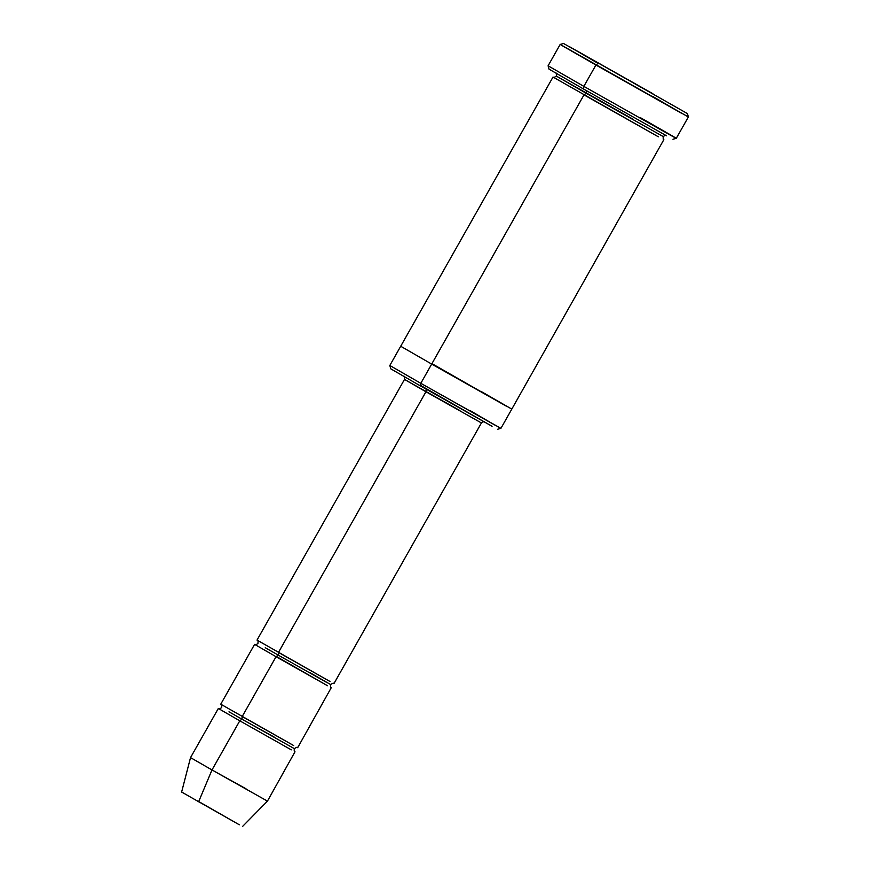<?xml version="1.0" encoding="UTF-8"?>
<svg xmlns="http://www.w3.org/2000/svg" width="870" height="870" viewBox="0 0 870 870"><rect width="100%" height="100%" fill="white"/><g stroke="black" fill="none" stroke-linecap="round" stroke-linejoin="round"><path stroke-width="1.3" d="M459.958 410.596L404.496 379.429L257.02 640.092L329.969 681.471L278.465 652.435L278.204 655.099L265.263 647.704L278.204 655.099L278.465 652.435L425.941 391.772L426.213 389.107L425.941 391.772L481.414 422.94C483.513 421.548 484.546 421.2 484.514 421.896M652.891 93.721L563.532 43.5L560.182 44.424L563.858 46.643L595.928 65.011L598.082 63.39L569.915 46.947L652.891 93.721L569.915 46.947L687.452 113.611L688.377 116.961L560.182 44.424L548.089 65.794L583.846 86.369L548.089 65.794L549.024 69.143L583.574 89.034L583.846 86.369L595.928 65.011L583.846 86.369L669.682 134.763C689.877 145.921 658.492 127.944 640.537 117.744L676.284 138.33L688.377 116.961M390.75 368.826L420.536 385.976L420.808 383.311L389.825 365.487L420.808 383.311L431.683 364.084L400.7 346.249L431.683 364.084L583.998 94.873L658.383 136.807L553.015 77.038L389.825 365.487L390.75 368.826M198.719 801.553L239.37 824.803L181.623 792.048L190.53 757.607L211.986 769.95L239.783 720.806L218.337 708.463L190.53 757.607L211.986 769.95L198.599 801.825L211.986 769.95L267.449 801.118L294.984 751.8M276.725 656.665L327.555 685.745L276.051 656.709L242.197 716.532L276.051 656.709L278.204 655.099L326.848 682.515L278.204 655.099L276.051 656.709L254.595 644.365L220.752 704.189L293.701 745.568L242.197 716.532L241.936 719.196L228.995 711.812L241.936 719.196L242.382 716.217M274.072 736.977L241.936 719.196L294.321 748.635C294.038 750.919 294.277 751.984 295.028 751.832L295.028 751.832M241.936 719.196L239.783 720.806L291.287 749.842L239.783 720.806L241.936 719.196M403.789 376.231C404.376 375.84 404.604 376.906 404.496 379.429L425.941 391.772L278.65 652.119M310.329 672.88L330.589 684.538C330.306 686.821 330.546 687.887 331.296 687.735L331.296 687.735M633.393 119.407L556.354 76.114L586.152 93.264L586.413 90.6L586.152 93.264L663.19 136.557C663.081 139.113 663.31 140.179 663.864 139.733L663.864 139.733M584.836 94.743L583.998 94.873L586.152 93.264L583.998 94.873L431.683 364.084L506.079 406.018L431.944 363.627M331.252 687.702L297.671 747.711M431.683 364.084L420.808 383.311L420.536 385.976L492.072 426.3L420.591 385.421M663.821 139.7L511.799 409.107L480.816 391.282M469.941 410.51L495.193 425.245L420.808 383.311L500.924 428.344L511.799 409.107M640.537 117.744C658.492 127.944 689.877 145.921 669.682 134.763L583.846 86.369L583.574 89.034L666.55 135.807L583.574 89.034L583.639 88.392M240.457 720.762L239.783 720.806L211.986 769.95L246.003 788.775M598.082 63.39L595.928 65.011L681.765 113.394L652.63 96.385M218.577 708.571L218.577 708.582C218.838 709.3 219.871 708.952 221.676 707.538C221.97 705.255 221.73 704.189 220.969 704.341M297.431 747.591C297.486 746.895 296.452 747.243 294.321 748.635M254.845 644.474L254.845 644.474C255.095 645.203 256.128 644.855 257.944 643.441C258.227 641.146 257.998 640.081 257.237 640.244M333.699 683.494C333.743 682.798 332.71 683.146 330.589 684.538M553.287 77.169C553.189 77.876 554.212 77.517 556.354 76.114C556.463 73.548 556.235 72.493 555.68 72.939M666.257 135.502C666.355 134.796 665.332 135.144 663.19 136.557M333.939 683.613L481.414 422.94M242.512 826.5L267.449 801.118M497.575 429.269L500.924 428.344M672.945 139.254L676.284 138.33"/></g></svg>
